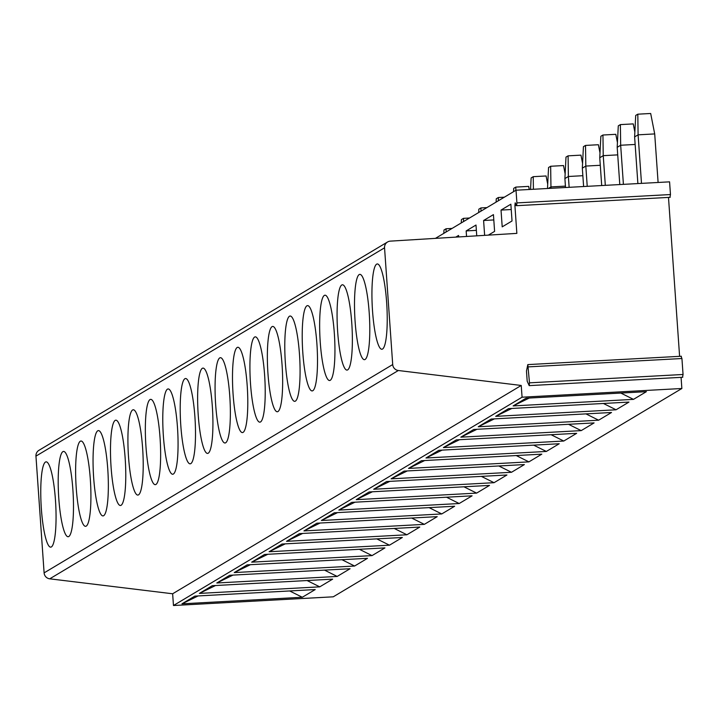 <?xml version="1.0" encoding="UTF-8"?>
<svg xmlns="http://www.w3.org/2000/svg" width="719" height="719" viewBox="0 0 719 719"><rect width="100%" height="100%" fill="white"/><g stroke="black" fill="none" stroke-linecap="round" stroke-linejoin="round"><path stroke-width="1.08" d="M668.49 197.41L679.599 356.336M527.189 381.196L526.479 371.04L527.818 364.605L529.49 382.85L529.202 385.627L527.189 381.196M681.073 377.349L681.855 388.503L522.066 397.203L521.239 385.465L398.335 370.51A6.372 6.255 -120.9 0 1 392.709 364.551L384.548 247.812A6.372 6.255 -120.9 0 1 390.336 241.135L516.853 233.378L514.912 205.607L515.19 202.83L516.619 205.688L516.907 202.911L516.017 190.211L435.417 238.375M458.668 236.946L458.569 235.455L455.774 237.126M476.751 235.841L475.996 225.038L466.164 230.916L466.559 236.461M488.354 235.122L494.6 231.392L493.432 214.622L483.599 220.499L484.633 235.356M501.026 210.083L502.204 226.853L512.027 220.976L510.858 204.205L501.026 210.083L511.227 209.526M681.855 388.503L333.257 596.815L173.468 605.515L172.641 593.777L49.737 578.822A6.372 6.255 -120.9 0 1 44.111 572.872L35.95 456.125A6.372 6.255 -120.9 0 1 38.952 450.31L387.55 241.997M682.574 377.035L683.05 374.482L681.936 358.52L681.154 356.714M669.991 197.096L670.468 194.543L669.578 181.844L516.017 190.211M452.053 228.426L446.077 228.759L446.122 231.976M443.812 233.351L443.983 230.008L446.077 228.759M469.48 218.019L463.503 218.342L463.557 221.56M461.247 222.935L461.418 219.592L463.503 218.342M486.916 207.602L480.939 207.926L480.984 211.143M478.674 212.518L478.845 209.175L480.939 207.926M504.343 197.186L498.366 197.509L498.411 200.727M496.101 202.111L496.272 198.759L498.366 197.509M529.274 189.483L528.663 186.392L515.802 187.093L515.847 190.31M513.537 191.694L513.708 188.342L515.802 187.093M547.716 184.19L546.089 175.975L533.228 176.676L533.408 189.259M530.55 189.421L531.134 177.926L533.228 176.676M565.143 173.773L563.525 165.559L550.655 166.26L550.952 186.904L548.381 188.441M565.422 186.122L550.952 186.904L551.051 188.297M547.492 188.495L548.561 167.509L550.655 166.26M582.57 163.357L580.952 155.142L568.091 155.843L568.378 176.488L564.9 178.573L565.997 157.093L568.091 155.843M582.857 175.706L568.378 176.488L569.142 187.317M565.52 187.515L564.9 178.573M600.006 152.94L598.379 144.726L585.518 145.427L585.814 166.071L582.327 168.156L583.424 146.676L585.518 145.427M600.284 165.289L585.814 166.071L587.225 186.329M583.612 186.527L582.327 168.156M617.432 142.524L615.815 134.318L602.944 135.019L603.241 155.663L599.754 157.74L600.859 136.268L602.944 135.019M617.711 154.873L603.241 155.663L605.317 185.34M601.704 185.538L599.754 157.74M634.859 132.107L633.241 123.902L620.38 124.603L620.668 145.247L617.19 147.323L618.286 125.852L620.38 124.603M635.147 144.456L620.668 145.247L623.409 184.361M619.787 184.558L617.19 147.323M654.703 133.923L638.104 134.83L637.807 114.186L650.677 113.485L654.703 133.923L658.101 182.464M641.492 183.372L638.104 134.83L634.616 136.916L635.713 115.435L637.807 114.186M637.879 183.57L634.616 136.916M55.471 500.28A42.718 7.307 -93.1 0 0 46.088 461.85A42.718 7.307 -93.1 0 0 41.351 508.719A42.718 7.307 -93.1 0 0 50.734 547.15A42.718 7.307 -93.1 0 0 55.471 500.28M72.898 489.864A42.718 7.307 -93.1 0 0 63.515 451.433A42.718 7.307 -93.1 0 0 58.787 498.303A42.718 7.307 -93.1 0 0 68.161 536.734A42.718 7.307 -93.1 0 0 72.898 489.864M90.333 479.456A42.718 7.307 -93.1 0 0 80.95 441.017A42.718 7.307 -93.1 0 0 76.214 487.886A42.718 7.307 -93.1 0 0 85.597 526.317A42.718 7.307 -93.1 0 0 90.333 479.456M107.76 469.04A42.718 7.307 -93.1 0 0 98.377 430.6A42.718 7.307 -93.1 0 0 93.641 477.47A42.718 7.307 -93.1 0 0 103.024 515.909A42.718 7.307 -93.1 0 0 107.76 469.04M125.187 458.623A42.718 7.307 -93.1 0 0 115.804 420.184A42.718 7.307 -93.1 0 0 111.077 467.053A42.718 7.307 -93.1 0 0 120.459 505.493A42.718 7.307 -93.1 0 0 125.187 458.623M142.623 448.207A42.718 7.307 -93.1 0 0 133.24 409.776A42.718 7.307 -93.1 0 0 128.503 456.646A42.718 7.307 -93.1 0 0 137.886 495.076A42.718 7.307 -93.1 0 0 142.623 448.207M160.049 437.79A42.718 7.307 -93.1 0 0 150.666 399.36A42.718 7.307 -93.1 0 0 145.93 446.229A42.718 7.307 -93.1 0 0 155.313 484.66A42.718 7.307 -93.1 0 0 160.049 437.79M177.476 427.374A42.718 7.307 -93.1 0 0 168.102 388.943A42.718 7.307 -93.1 0 0 163.366 435.813A42.718 7.307 -93.1 0 0 172.749 474.243A42.718 7.307 -93.1 0 0 177.476 427.374M194.912 416.957A42.718 7.307 -93.1 0 0 185.529 378.527A42.718 7.307 -93.1 0 0 180.793 425.396A42.718 7.307 -93.1 0 0 190.175 463.827A42.718 7.307 -93.1 0 0 194.912 416.957M212.339 406.541A42.718 7.307 -93.1 0 0 202.956 368.11A42.718 7.307 -93.1 0 0 198.219 414.98A42.718 7.307 -93.1 0 0 207.602 453.41A42.718 7.307 -93.1 0 0 212.339 406.541M229.774 396.124A42.718 7.307 -93.1 0 0 220.391 357.694A42.718 7.307 -93.1 0 0 215.655 404.563A42.718 7.307 -93.1 0 0 225.038 442.994A42.718 7.307 -93.1 0 0 229.774 396.124M247.201 385.708A42.718 7.307 -93.1 0 0 237.818 347.277A42.718 7.307 -93.1 0 0 233.082 394.147A42.718 7.307 -93.1 0 0 242.465 432.577A42.718 7.307 -93.1 0 0 247.201 385.708M264.628 375.291A42.718 7.307 -93.1 0 0 255.245 336.86A42.718 7.307 -93.1 0 0 250.509 383.73A42.718 7.307 -93.1 0 0 259.892 422.161A42.718 7.307 -93.1 0 0 264.628 375.291M282.064 364.884A42.718 7.307 -93.1 0 0 272.681 326.444A42.718 7.307 -93.1 0 0 267.944 373.314A42.718 7.307 -93.1 0 0 277.327 411.753A42.718 7.307 -93.1 0 0 282.064 364.884M299.49 354.467A42.718 7.307 -93.1 0 0 290.108 316.027A42.718 7.307 -93.1 0 0 285.371 362.897A42.718 7.307 -93.1 0 0 294.754 401.337A42.718 7.307 -93.1 0 0 299.49 354.467M316.917 344.05A42.718 7.307 -93.1 0 0 307.534 305.62A42.718 7.307 -93.1 0 0 302.798 352.481A42.718 7.307 -93.1 0 0 312.181 390.92A42.718 7.307 -93.1 0 0 316.917 344.05M334.353 333.634A42.718 7.307 -93.1 0 0 324.97 295.203A42.718 7.307 -93.1 0 0 320.234 342.073A42.718 7.307 -93.1 0 0 329.617 380.504A42.718 7.307 -93.1 0 0 334.353 333.634M351.78 323.217A42.718 7.307 -93.1 0 0 342.397 284.787A42.718 7.307 -93.1 0 0 337.66 331.657A42.718 7.307 -93.1 0 0 347.043 370.087A42.718 7.307 -93.1 0 0 351.78 323.217M369.207 312.801A42.718 7.307 -93.1 0 0 359.824 274.37A42.718 7.307 -93.1 0 0 355.087 321.24A42.718 7.307 -93.1 0 0 364.47 359.671A42.718 7.307 -93.1 0 0 369.207 312.801M386.642 302.384A42.718 7.307 -93.1 0 0 377.259 263.954A42.718 7.307 -93.1 0 0 372.523 310.824A42.718 7.307 -93.1 0 0 381.906 349.254A42.718 7.307 -93.1 0 0 386.642 302.384M521.239 385.465L172.641 593.777M522.066 397.203L173.468 605.515M194.858 596.114L315.219 589.562L302.313 597.264L181.952 603.825L194.858 596.114M212.285 585.697L332.645 579.146L319.748 586.848L199.388 593.409L212.285 585.697M229.712 575.281L350.072 568.729L337.175 576.44L216.814 582.992L229.712 575.281M247.147 564.873L367.508 558.312L354.602 566.024L234.25 572.576L247.147 564.873M264.574 554.457L384.935 547.896L372.038 555.607L251.677 562.159L264.574 554.457M282.001 544.04L402.361 537.479L389.464 545.191L269.104 551.743L282.001 544.04M299.437 533.624L419.797 527.063L406.9 534.774L286.539 541.326L299.437 533.624M316.863 523.207L437.224 516.646L424.327 524.358L303.966 530.919L316.863 523.207M334.29 512.791L454.651 506.239L441.754 513.941L321.393 520.502L334.29 512.791M351.726 502.374L472.086 495.822L459.189 503.525L338.829 510.086L351.726 502.374M369.153 491.958L489.513 485.406L476.616 493.108L356.256 499.669L369.153 491.958M386.579 481.541L506.94 474.989L494.043 482.692L373.682 489.253L386.579 481.541M404.015 471.125L524.376 464.573L511.479 472.284L391.118 478.836L404.015 471.125M421.442 460.717L541.802 454.156L528.905 461.868L408.545 468.42L421.442 460.717M438.869 450.301L559.229 443.74L546.332 451.451L425.972 458.003L438.869 450.301M456.304 439.884L576.665 433.323L563.768 441.035L443.407 447.586L456.304 439.884M473.731 429.468L594.092 422.907L581.195 430.618L460.834 437.17L473.731 429.468M491.158 419.051L611.518 412.49L598.621 420.202L478.261 426.762L491.158 419.051M508.594 408.635L628.954 402.083L616.057 409.785L495.697 416.346L508.594 408.635M526.02 398.218L646.381 391.666L633.484 399.369L513.123 405.929L526.02 398.218M289.658 590.955L302.313 597.264M198.102 595.943L181.952 603.825M307.085 580.539L319.748 586.848M215.529 585.527L199.388 593.409M324.512 570.122L337.175 576.44M232.965 575.11L216.814 582.992M341.947 559.706L354.602 566.024M250.392 564.694L234.25 572.576M359.374 549.289L372.038 555.607M267.819 554.277L251.677 562.159M376.801 538.873L389.464 545.191M285.254 543.861L269.104 551.743M394.237 528.456L406.9 534.774M302.681 533.444L286.539 541.326M411.663 518.039L424.327 524.358M320.108 523.028L303.966 530.919M429.09 507.623L441.754 513.941M337.544 512.611L321.393 520.502M446.526 497.215L459.189 503.525M354.97 502.195L338.829 510.086M463.953 486.799L476.616 493.108M372.397 491.787L356.256 499.669M481.379 476.382L494.043 482.692M389.833 481.371L373.682 489.253M498.815 465.966L511.479 472.284M407.26 470.954L391.118 478.836M516.242 455.549L528.905 461.868M424.686 460.537L408.545 468.42M533.669 445.133L546.332 451.451M442.122 450.121L425.972 458.003M551.105 434.716L563.768 441.035M459.549 439.704L443.407 447.586M568.531 424.3L581.195 430.618M476.976 429.288L460.834 437.17M585.958 413.883L598.621 420.202M494.411 418.871L478.261 426.762M603.394 403.467L616.057 409.785M511.838 408.455L495.697 416.346M620.821 393.059L633.484 399.369M529.265 398.038L513.123 405.929M466.164 230.916L476.373 230.359M483.599 220.499L493.8 219.942M516.458 205.526L514.912 205.607M670.468 194.543L516.907 202.911M384.548 247.812L35.95 456.125M392.709 364.551L44.111 572.872M398.335 370.51L49.737 578.822M683.05 374.482L529.49 382.85M681.936 358.52L528.366 366.879M670.189 197.321L516.619 205.688M682.771 377.259L529.202 385.627M681.378 356.238L527.818 364.605"/></g></svg>
